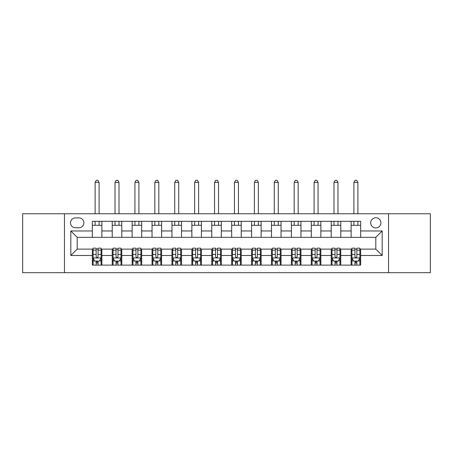 <?xml version="1.0" encoding="UTF-8"?>
<svg xmlns="http://www.w3.org/2000/svg" width="453" height="453" viewBox="0 0 453 453"><rect width="100%" height="100%" fill="white"/><g stroke="black" fill="none" stroke-linecap="round" stroke-linejoin="round"><path stroke-width="0.68" d="M375.803 217.74A5.096 5.096 0 0 0 370.707 222.836A5.096 5.096 0 0 0 375.803 227.933A5.096 5.096 0 0 0 380.899 222.836A5.096 5.096 0 0 0 375.803 217.74M388.544 272.683L430.35 272.683L430.35 213.759L388.544 213.759L388.544 272.683L64.456 272.683L64.456 213.759L22.65 213.759L22.65 272.683L64.456 272.683M75.441 227.774L78.947 227.774A4.938 4.938 0 0 0 83.884 222.836A4.938 4.938 0 0 0 78.947 217.899L75.441 217.899A4.938 4.938 0 0 0 70.509 222.836A4.938 4.938 0 0 0 75.441 227.774M388.544 213.759L64.456 213.759M92.327 255.486L70.827 255.486L70.827 230.962L92.327 230.962L92.327 237.332L77.197 237.332L77.197 249.116L92.327 249.116L92.327 265.118L360.673 265.118L360.673 249.116L375.803 249.116L375.803 237.332L360.673 237.332L360.673 230.962L382.173 230.962L382.173 255.486L360.673 255.486M360.673 230.962L360.673 221.324L92.327 221.324L92.327 230.962M351.12 221.324L351.12 237.332L360.673 237.332M351.12 237.332L92.327 237.332M92.327 249.116L93.12 249.116M96.149 249.116L98.058 249.116M101.087 249.116L101.88 249.116L101.88 265.118M113.029 249.116L101.88 249.116M116.053 249.116L117.967 249.116M120.991 249.116L121.789 249.116L121.789 265.118M132.939 249.116L121.789 249.116M135.962 249.116L137.871 249.116M140.9 249.116L141.693 249.116L141.693 265.118M152.842 249.116L141.693 249.116M155.872 249.116L157.78 249.116M160.804 249.116L161.602 249.116L161.602 265.118M172.752 249.116L161.602 249.116M175.775 249.116L177.689 249.116M180.713 249.116L181.511 249.116L181.511 265.118M192.655 249.116L181.511 249.116M195.685 249.116L197.593 249.116M200.622 249.116L201.415 249.116L201.415 265.118M212.565 249.116L201.415 249.116M215.588 249.116L217.502 249.116M220.526 249.116L221.324 249.116L221.324 265.118M232.474 249.116L221.324 249.116M235.498 249.116L237.412 249.116M240.435 249.116L241.234 249.116L241.234 265.118M252.378 249.116L241.234 249.116M255.407 249.116L257.315 249.116M260.345 249.116L261.138 249.116L261.138 265.118M272.287 249.116L261.138 249.116M275.311 249.116L277.225 249.116M280.248 249.116L281.047 249.116L281.047 265.118M292.196 249.116L281.047 249.116M295.22 249.116L297.128 249.116M300.158 249.116L300.951 249.116L300.951 265.118M312.1 249.116L300.951 249.116M315.129 249.116L317.038 249.116M320.061 249.116L320.86 249.116L320.86 265.118M332.009 249.116L320.86 249.116M335.033 249.116L336.947 249.116M339.971 249.116L340.769 249.116L340.769 265.118M351.913 249.116L340.769 249.116M354.942 249.116L356.851 249.116M359.88 249.116L360.673 249.116M101.88 221.324L101.88 237.332M92.327 225.305L101.88 225.305M92.327 261.138L93.12 261.138M96.149 261.138L98.058 261.138M101.087 261.138L101.88 261.138M112.231 249.116L112.231 265.118M112.231 221.324L112.231 237.332M121.789 221.324L121.789 237.332M112.231 225.305L121.789 225.305M112.231 261.138L113.029 261.138M116.053 261.138L117.967 261.138M120.991 261.138L121.789 261.138M132.14 249.116L132.14 265.118M132.14 261.138L132.939 261.138M135.962 261.138L137.871 261.138M140.9 261.138L141.693 261.138M132.14 221.324L132.14 237.332M141.693 221.324L141.693 237.332M132.14 225.305L141.693 225.305M152.049 249.116L152.049 265.118M152.049 261.138L152.842 261.138M155.872 261.138L157.78 261.138M160.804 261.138L161.602 261.138M152.049 221.324L152.049 237.332M161.602 221.324L161.602 237.332M152.049 225.305L161.602 225.305M171.953 249.116L171.953 265.118M171.953 261.138L172.752 261.138M175.775 261.138L177.689 261.138M180.713 261.138L181.511 261.138M171.953 221.324L171.953 237.332M181.511 221.324L181.511 237.332M171.953 225.305L181.511 225.305M191.862 249.116L191.862 265.118M191.862 261.138L192.655 261.138M195.685 261.138L197.593 261.138M200.622 261.138L201.415 261.138M191.862 221.324L191.862 237.332M201.415 221.324L201.415 237.332M191.862 225.305L201.415 225.305M211.766 249.116L211.766 265.118M211.766 261.138L212.565 261.138M215.588 261.138L217.502 261.138M220.526 261.138L221.324 261.138M211.766 221.324L211.766 237.332M221.324 221.324L221.324 237.332M211.766 225.305L221.324 225.305M231.676 249.116L231.676 265.118M231.676 261.138L232.474 261.138M235.498 261.138L237.412 261.138M240.435 261.138L241.234 261.138M231.676 221.324L231.676 237.332M241.234 221.324L241.234 237.332M231.676 225.305L241.234 225.305M251.585 249.116L251.585 265.118M251.585 261.138L252.378 261.138M255.407 261.138L257.315 261.138M260.345 261.138L261.138 261.138M251.585 221.324L251.585 237.332M261.138 221.324L261.138 237.332M251.585 225.305L261.138 225.305M271.489 249.116L271.489 265.118M271.489 261.138L272.287 261.138M275.311 261.138L277.225 261.138M280.248 261.138L281.047 261.138M271.489 221.324L271.489 237.332M281.047 221.324L281.047 237.332M271.489 225.305L281.047 225.305M291.398 249.116L291.398 265.118M291.398 261.138L292.196 261.138M295.22 261.138L297.128 261.138M300.158 261.138L300.951 261.138M291.398 221.324L291.398 237.332M300.951 221.324L300.951 237.332M291.398 225.305L300.951 225.305M311.307 249.116L311.307 265.118M311.307 261.138L312.1 261.138M315.129 261.138L317.038 261.138M320.061 261.138L320.86 261.138M311.307 221.324L311.307 237.332M320.86 221.324L320.86 237.332M311.307 225.305L320.86 225.305M331.211 249.116L331.211 265.118M331.211 261.138L332.009 261.138M335.033 261.138L336.947 261.138M339.971 261.138L340.769 261.138M331.211 221.324L331.211 237.332M340.769 221.324L340.769 237.332M331.211 225.305L340.769 225.305M351.12 249.116L351.12 265.118M351.12 261.138L351.913 261.138M354.942 261.138L356.851 261.138M359.88 261.138L360.673 261.138M351.12 225.305L360.673 225.305M77.197 237.332L70.827 230.962M77.197 249.116L70.827 255.486M382.173 230.962L375.803 237.332M382.173 255.486L375.803 249.116M96.149 263.051L98.058 263.051M93.12 250.158L96.149 250.158L96.149 248.159L93.12 248.159L93.12 257.876L94.717 261.058L99.49 261.058L101.087 257.876L101.087 248.159L98.058 248.159L98.058 250.158L101.087 250.158M101.087 257.876L101.087 265.118M93.12 257.876L93.12 265.118M98.058 261.058L98.058 265.118M96.149 265.118L96.149 261.058M96.149 250.158L96.149 256.681C96.783 257.904 97.423 257.904 98.058 256.681L98.058 250.158M99.094 225.305L99.094 221.324M99.094 213.759L99.094 182.383L95.113 182.383L95.113 213.759M95.113 225.305L95.113 221.324M95.113 182.383L96.308 180.317L97.899 180.317L99.094 182.383M116.053 263.051L117.967 263.051M113.029 250.158L116.053 250.158L116.053 248.159L113.029 248.159L113.029 257.876L114.62 261.058L119.399 261.058L120.991 257.876L120.991 248.159L117.967 248.159L117.967 250.158L120.991 250.158M120.991 257.876L120.991 265.118M113.029 257.876L113.029 265.118M117.967 261.058L117.967 265.118M116.053 265.118L116.053 261.058M116.053 250.158L116.053 256.681C116.693 257.904 117.327 257.904 117.967 256.681L117.967 250.158M119.003 225.305L119.003 221.324M119.003 213.759L119.003 182.383L115.017 182.383L115.017 213.759M115.017 225.305L115.017 221.324M115.017 182.383L116.211 180.317L117.808 180.317L119.003 182.383M135.962 263.051L137.871 263.051M132.939 250.158L135.962 250.158L135.962 248.159L132.939 248.159L132.939 257.876L134.53 261.058L139.309 261.058L140.9 257.876L140.9 248.159L137.871 248.159L137.871 250.158L140.9 250.158M140.9 257.876L140.9 265.118M132.939 257.876L132.939 265.118M137.871 261.058L137.871 265.118M135.962 265.118L135.962 261.058M135.962 250.158L135.962 256.681C136.596 257.904 137.236 257.904 137.871 256.681L137.871 250.158M138.907 225.305L138.907 221.324M138.907 213.759L138.907 182.383L134.926 182.383L134.926 213.759M134.926 225.305L134.926 221.324M134.926 182.383L136.121 180.317L137.712 180.317L138.907 182.383M155.872 263.051L157.78 263.051M152.842 250.158L155.872 250.158L155.872 248.159L152.842 248.159L152.842 257.876L154.433 261.058L159.213 261.058L160.804 257.876L160.804 248.159L157.78 248.159L157.78 250.158L160.804 250.158M160.804 257.876L160.804 265.118M152.842 257.876L152.842 265.118M157.78 261.058L157.78 265.118M155.872 265.118L155.872 261.058M155.872 250.158L155.872 256.681C156.506 257.904 157.14 257.904 157.78 256.681L157.78 250.158M158.816 225.305L158.816 221.324M158.816 213.759L158.816 182.383L154.835 182.383L154.835 213.759M154.835 225.305L154.835 221.324M154.835 182.383L156.03 180.317L157.621 180.317L158.816 182.383M175.775 263.051L177.689 263.051M172.752 250.158L175.775 250.158L175.775 248.159L172.752 248.159L172.752 257.876L174.343 261.058L179.122 261.058L180.713 257.876L180.713 248.159L177.689 248.159L177.689 250.158L180.713 250.158M180.713 257.876L180.713 265.118M172.752 257.876L172.752 265.118M177.689 261.058L177.689 265.118M175.775 265.118L175.775 261.058M175.775 250.158L175.775 256.681C176.415 257.904 177.049 257.904 177.689 256.681L177.689 250.158M178.72 225.305L178.72 221.324M178.72 213.759L178.72 182.383L174.739 182.383L174.739 213.759M174.739 225.305L174.739 221.324M174.739 182.383L175.934 180.317L177.531 180.317L178.72 182.383M195.685 263.051L197.593 263.051M192.655 250.158L195.685 250.158L195.685 248.159L192.655 248.159L192.655 257.876L194.252 261.058L199.026 261.058L200.622 257.876L200.622 248.159L197.593 248.159L197.593 250.158L200.622 250.158M200.622 257.876L200.622 265.118M192.655 257.876L192.655 265.118M197.593 261.058L197.593 265.118M195.685 265.118L195.685 261.058M195.685 250.158L195.685 256.681C196.319 257.904 196.959 257.904 197.593 256.681L197.593 250.158M198.629 225.305L198.629 221.324M198.629 213.759L198.629 182.383L194.648 182.383L194.648 213.759M194.648 225.305L194.648 221.324M194.648 182.383L195.843 180.317L197.434 180.317L198.629 182.383M215.588 263.051L217.502 263.051M212.565 250.158L215.588 250.158L215.588 248.159L212.565 248.159L212.565 257.876L214.156 261.058L218.935 261.058L220.526 257.876L220.526 248.159L217.502 248.159L217.502 250.158L220.526 250.158M220.526 257.876L220.526 265.118M212.565 257.876L212.565 265.118M217.502 261.058L217.502 265.118M215.588 265.118L215.588 261.058M215.588 250.158L215.588 256.681C216.228 257.904 216.862 257.904 217.502 256.681L217.502 250.158M218.539 225.305L218.539 221.324M218.539 213.759L218.539 182.383L214.558 182.383L214.558 213.759M214.558 225.305L214.558 221.324M214.558 182.383L215.753 180.317L217.344 180.317L218.539 182.383M235.498 263.051L237.412 263.051M232.474 250.158L235.498 250.158L235.498 248.159L232.474 248.159L232.474 257.876L234.065 261.058L238.844 261.058L240.435 257.876L240.435 248.159L237.412 248.159L237.412 250.158L240.435 250.158M240.435 257.876L240.435 265.118M232.474 257.876L232.474 265.118M237.412 261.058L237.412 265.118M235.498 265.118L235.498 261.058M235.498 250.158L235.498 256.681C236.132 257.904 236.772 257.904 237.412 256.681L237.412 250.158M238.442 225.305L238.442 221.324M238.442 213.759L238.442 182.383L234.461 182.383L234.461 213.759M234.461 225.305L234.461 221.324M234.461 182.383L235.656 180.317L237.247 180.317L238.442 182.383M255.407 263.051L257.315 263.051M252.378 250.158L255.407 250.158L255.407 248.159L252.378 248.159L252.378 257.876L253.974 261.058L258.748 261.058L260.345 257.876L260.345 248.159L257.315 248.159L257.315 250.158L260.345 250.158M260.345 257.876L260.345 265.118M252.378 257.876L252.378 265.118M257.315 261.058L257.315 265.118M255.407 265.118L255.407 261.058M255.407 250.158L255.407 256.681C256.041 257.904 256.681 257.904 257.315 256.681L257.315 250.158M258.352 225.305L258.352 221.324M258.352 213.759L258.352 182.383L254.371 182.383L254.371 213.759M254.371 225.305L254.371 221.324M254.371 182.383L255.566 180.317L257.157 180.317L258.352 182.383M275.311 263.051L277.225 263.051M272.287 250.158L275.311 250.158L275.311 248.159L272.287 248.159L272.287 257.876L273.878 261.058L278.657 261.058L280.248 257.876L280.248 248.159L277.225 248.159L277.225 250.158L280.248 250.158M280.248 257.876L280.248 265.118M272.287 257.876L272.287 265.118M277.225 261.058L277.225 265.118M275.311 265.118L275.311 261.058M275.311 250.158L275.311 256.681C275.951 257.904 276.585 257.904 277.225 256.681L277.225 250.158M278.261 225.305L278.261 221.324M278.261 213.759L278.261 182.383L274.275 182.383L274.275 213.759M274.275 225.305L274.275 221.324M274.275 182.383L275.469 180.317L277.066 180.317L278.261 182.383M295.22 263.051L297.128 263.051M292.196 250.158L295.22 250.158L295.22 248.159L292.196 248.159L292.196 257.876L293.787 261.058L298.567 261.058L300.158 257.876L300.158 248.159L297.128 248.159L297.128 250.158L300.158 250.158M300.158 257.876L300.158 265.118M292.196 257.876L292.196 265.118M297.128 261.058L297.128 265.118M295.22 265.118L295.22 261.058M295.22 250.158L295.22 256.681C295.854 257.904 296.494 257.904 297.128 256.681L297.128 250.158M298.165 225.305L298.165 221.324M298.165 213.759L298.165 182.383L294.184 182.383L294.184 213.759M294.184 225.305L294.184 221.324M294.184 182.383L295.379 180.317L296.97 180.317L298.165 182.383M315.129 263.051L317.038 263.051M312.1 250.158L315.129 250.158L315.129 248.159L312.1 248.159L312.1 257.876L313.691 261.058L318.47 261.058L320.061 257.876L320.061 248.159L317.038 248.159L317.038 250.158L320.061 250.158M320.061 257.876L320.061 265.118M312.1 257.876L312.1 265.118M317.038 261.058L317.038 265.118M315.129 265.118L315.129 261.058M315.129 250.158L315.129 256.681C315.764 257.904 316.398 257.904 317.038 256.681L317.038 250.158M318.074 225.305L318.074 221.324M318.074 213.759L318.074 182.383L314.093 182.383L314.093 213.759M314.093 225.305L314.093 221.324M314.093 182.383L315.288 180.317L316.879 180.317L318.074 182.383M335.033 263.051L336.947 263.051M332.009 250.158L335.033 250.158L335.033 248.159L332.009 248.159L332.009 257.876L333.601 261.058L338.38 261.058L339.971 257.876L339.971 248.159L336.947 248.159L336.947 250.158L339.971 250.158M339.971 257.876L339.971 265.118M332.009 257.876L332.009 265.118M336.947 261.058L336.947 265.118M335.033 265.118L335.033 261.058M335.033 250.158L335.033 256.681C335.673 257.904 336.307 257.904 336.947 256.681L336.947 250.158M337.978 225.305L337.978 221.324M337.978 213.759L337.978 182.383L333.997 182.383L333.997 213.759M333.997 225.305L333.997 221.324M333.997 182.383L335.192 180.317L336.789 180.317L337.978 182.383M354.942 263.051L356.851 263.051M351.913 250.158L354.942 250.158L354.942 248.159L351.913 248.159L351.913 257.876L353.51 261.058L358.283 261.058L359.88 257.876L359.88 248.159L356.851 248.159L356.851 250.158L359.88 250.158M359.88 257.876L359.88 265.118M351.913 257.876L351.913 265.118M356.851 261.058L356.851 265.118M354.942 265.118L354.942 261.058M354.942 250.158L354.942 256.681C355.577 257.904 356.217 257.904 356.851 256.681L356.851 250.158M357.887 225.305L357.887 221.324M357.887 213.759L357.887 182.383L353.906 182.383L353.906 213.759M353.906 225.305L353.906 221.324M353.906 182.383L355.101 180.317L356.692 180.317L357.887 182.383M112.231 255.486L101.88 255.486M112.231 230.962L101.88 230.962M132.14 230.962L121.789 230.962M132.14 255.486L121.789 255.486M152.049 230.962L141.693 230.962M152.049 255.486L141.693 255.486M171.953 230.962L161.602 230.962M171.953 255.486L161.602 255.486M191.862 230.962L181.511 230.962M191.862 255.486L181.511 255.486M211.766 230.962L201.415 230.962M211.766 255.486L201.415 255.486M231.676 230.962L221.324 230.962M231.676 255.486L221.324 255.486M251.585 230.962L241.234 230.962M251.585 255.486L241.234 255.486M271.489 230.962L261.138 230.962M271.489 255.486L261.138 255.486M291.398 230.962L281.047 230.962M291.398 255.486L281.047 255.486M311.307 230.962L300.951 230.962M311.307 255.486L300.951 255.486M331.211 230.962L320.86 230.962M331.211 255.486L320.86 255.486M351.12 230.962L340.769 230.962M351.12 255.486L340.769 255.486M93.159 257.955L101.047 257.955M101.087 260.866L99.586 260.866M94.62 260.866L93.12 260.866M98.058 254.427L101.087 254.427M93.12 254.427L96.149 254.427M96.149 262.038L98.058 262.038M113.069 257.955L120.951 257.955M120.991 260.866L119.496 260.866M114.524 260.866L113.029 260.866M117.967 254.427L120.991 254.427M113.029 254.427L116.053 254.427M116.053 262.038L117.967 262.038M132.978 257.955L140.86 257.955M140.9 260.866L139.399 260.866M134.433 260.866L132.939 260.866M137.871 254.427L140.9 254.427M132.939 254.427L135.962 254.427M135.962 262.038L137.871 262.038M152.882 257.955L160.764 257.955M160.804 260.866L159.309 260.866M154.343 260.866L152.842 260.866M157.78 254.427L160.804 254.427M152.842 254.427L155.872 254.427M155.872 262.038L157.78 262.038M172.791 257.955L180.673 257.955M180.713 260.866L179.218 260.866M174.246 260.866L172.752 260.866M177.689 254.427L180.713 254.427M172.752 254.427L175.775 254.427M175.775 262.038L177.689 262.038M192.695 257.955L200.583 257.955M200.622 260.866L199.122 260.866M194.156 260.866L192.655 260.866M197.593 254.427L200.622 254.427M192.655 254.427L195.685 254.427M195.685 262.038L197.593 262.038M212.604 257.955L220.486 257.955M220.526 260.866L219.031 260.866M214.059 260.866L212.565 260.866M217.502 254.427L220.526 254.427M212.565 254.427L215.588 254.427M215.588 262.038L217.502 262.038M232.514 257.955L240.396 257.955M240.435 260.866L238.941 260.866M233.969 260.866L232.474 260.866M237.412 254.427L240.435 254.427M232.474 254.427L235.498 254.427M235.498 262.038L237.412 262.038M252.417 257.955L260.305 257.955M260.345 260.866L258.844 260.866M253.878 260.866L252.378 260.866M257.315 254.427L260.345 254.427M252.378 254.427L255.407 254.427M255.407 262.038L257.315 262.038M272.327 257.955L280.209 257.955M280.248 260.866L278.754 260.866M273.782 260.866L272.287 260.866M277.225 254.427L280.248 254.427M272.287 254.427L275.311 254.427M275.311 262.038L277.225 262.038M292.236 257.955L300.118 257.955M300.158 260.866L298.657 260.866M293.691 260.866L292.196 260.866M297.128 254.427L300.158 254.427M292.196 254.427L295.22 254.427M295.22 262.038L297.128 262.038M312.14 257.955L320.022 257.955M320.061 260.866L318.567 260.866M313.601 260.866L312.1 260.866M317.038 254.427L320.061 254.427M312.1 254.427L315.129 254.427M315.129 262.038L317.038 262.038M332.049 257.955L339.931 257.955M339.971 260.866L338.476 260.866M333.504 260.866L332.009 260.866M336.947 254.427L339.971 254.427M332.009 254.427L335.033 254.427M335.033 262.038L336.947 262.038M351.953 257.955L359.841 257.955M359.88 260.866L358.38 260.866M353.414 260.866L351.913 260.866M356.851 254.427L359.88 254.427M351.913 254.427L354.942 254.427M354.942 262.038L356.851 262.038"/></g></svg>
